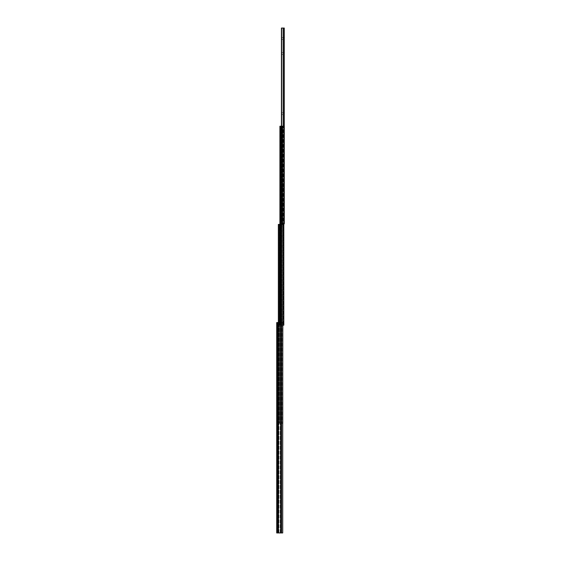<?xml version="1.0" encoding="UTF-8"?>
<svg xmlns="http://www.w3.org/2000/svg" width="561" height="561" viewBox="0 0 561 561"><rect width="100%" height="100%" fill="white"/><g stroke="black" fill="none" stroke-linecap="round" stroke-linejoin="round"><path stroke-width="0.42" stroke-dasharray="2.81 2.1" d="M277.092 426.858L277.688 426.262L277.688 429.263L277.688 426.262L277.688 429.263L277.688 426.262L277.092 426.858L277.092 428.667L277.688 429.263L277.092 428.667L277.092 426.858L277.092 428.667L277.092 426.858L276.713 426.858L277.092 426.858M277.092 323.928L277.688 323.325L277.688 326.334L277.688 323.325L277.688 326.334L277.688 323.325L277.092 323.928L277.092 325.731L277.688 326.334L277.092 325.731L277.092 323.928L277.092 325.731L277.092 323.928L276.713 323.928L277.092 323.928M277.092 529.794L277.688 529.191L277.688 532.2L277.688 529.191L277.688 532.2L277.688 529.191L277.092 529.794L277.092 531.597L277.688 532.2L277.092 531.597L277.092 529.794L277.092 531.597L277.092 529.794L276.713 529.794L277.092 529.794M276.713 531.597L277.092 531.597L276.713 531.597L276.713 529.794L276.713 531.597M276.713 428.667L277.092 428.667L276.713 428.667L276.713 426.858L276.713 428.667M276.713 325.731L277.092 325.731L276.713 325.731L276.713 323.928L276.713 325.731M281.559 532.95L276.713 532.95L276.713 322.575L282.723 322.575L277.688 322.575L282.723 322.575L282.723 532.95L282.723 322.575L282.723 532.95L277.688 532.95L277.688 322.575L277.688 532.95L281.559 532.95L281.559 322.575M279.911 224.4L280.002 325.177L279.911 126.225L283.824 126.225L280.858 126.225L283.824 126.225L283.824 325.177L283.824 126.225L283.824 325.177L283.2 325.177L283.2 126.225L283.2 325.177L281.615 325.177L281.615 126.225L281.615 325.177L280.858 325.177L280.858 126.225L280.858 325.177L283.824 325.177L282.632 325.177L282.632 126.225M280.423 224.4L280.423 325.177L281.994 325.177L280.002 325.177L280.423 325.177L280.423 126.225M281.994 224.4L281.994 325.177L282.632 325.177L281.994 325.177L281.994 126.225M282.933 325.177L282.632 224.4M284.287 129.633L284.287 127.831L284.287 129.633L281.433 129.633L281.433 127.831L281.433 129.633M284.287 127.831L281.433 127.831M284.287 114.605L284.287 112.803L284.287 114.605L281.433 114.605L281.433 112.803L281.433 114.605M284.287 112.803L281.433 112.803M284.287 204.765L284.287 202.963L284.287 204.765L281.433 204.765L281.433 202.963L281.433 204.765M284.287 202.963L281.433 202.963M284.287 189.737L284.287 187.935L284.287 189.737L281.433 189.737L281.433 187.935L281.433 189.737M284.287 187.935L281.433 187.935M284.287 54.494L284.287 52.692L284.287 54.494L281.433 54.494L281.433 52.692L281.433 54.494M284.287 52.692L281.433 52.692M284.287 39.473L284.287 37.664L284.287 39.473L281.433 39.473L281.433 37.664L281.433 39.473M284.287 37.664L281.433 37.664M283.824 223.846L281.433 223.846L281.433 28.05L284.287 28.05L284.287 223.846L284.196 28.05M284.196 223.846L281.433 223.846L281.433 126.225M278.354 322.575L278.67 423.352L278.354 224.4L282.933 224.4L279.28 224.4L282.933 224.4L282.933 423.352L282.933 224.4L282.933 423.352L281.931 423.352L281.931 224.4L281.931 423.352L280.332 423.352L280.332 224.4L280.332 423.352L279.28 423.352L279.28 224.4L279.28 423.352L282.933 423.352L280.584 423.352L280.584 224.4M280.584 322.575L280.584 423.352L278.67 423.352L281.37 423.352L281.37 224.4M282.723 423.352L281.37 423.352L281.37 322.575M277.506 532.95L277.506 322.575M278.487 532.95L278.487 322.575M280.675 532.95L280.675 322.575M281.412 532.95L281.412 322.575M280.921 532.95L280.921 322.575L280.921 532.95M280.191 532.95L280.191 322.575L280.191 532.95M278.978 532.95L278.978 322.575L278.978 532.95M277.99 532.95L277.99 322.575L277.99 532.95M280.002 224.4L280.002 126.225M281.159 325.177L281.159 126.225L281.159 325.177M283.256 28.05L283.256 126.225M283.179 28.05L283.179 126.225M281.636 28.05L281.636 126.225M281.559 28.05L281.559 126.225M281.489 28.05L281.489 126.225M278.67 322.575L278.67 224.4M279.581 423.352L279.581 224.4L279.581 423.352"/><path stroke-width="0.84" d="M277.506 322.575L276.713 322.575L276.713 532.95L277.506 532.95L277.506 322.575L282.723 322.575L282.723 532.95L277.506 532.95M282.933 325.177L283.824 325.177L283.824 126.225L279.911 126.225L279.911 224.4M282.632 224.4L282.632 126.225M281.994 224.4L281.994 126.225M280.423 224.4L280.423 126.225M281.433 126.225L281.433 28.05L284.287 28.05L284.287 223.846L283.824 223.846M282.723 423.352L282.933 224.4L278.354 224.4L278.354 322.575M280.584 322.575L280.584 224.4M281.559 532.95L281.559 322.575M281.412 532.95L281.412 322.575M280.675 532.95L280.675 322.575M278.487 532.95L278.487 322.575M280.002 224.4L280.002 126.225M284.196 223.846L284.196 28.05M283.256 126.225L283.256 28.05M283.179 126.225L283.179 28.05M281.636 126.225L281.636 28.05M281.559 126.225L281.559 28.05M281.489 126.225L281.489 28.05M281.37 322.575L281.37 224.4M278.67 322.575L278.67 224.4"/></g></svg>
